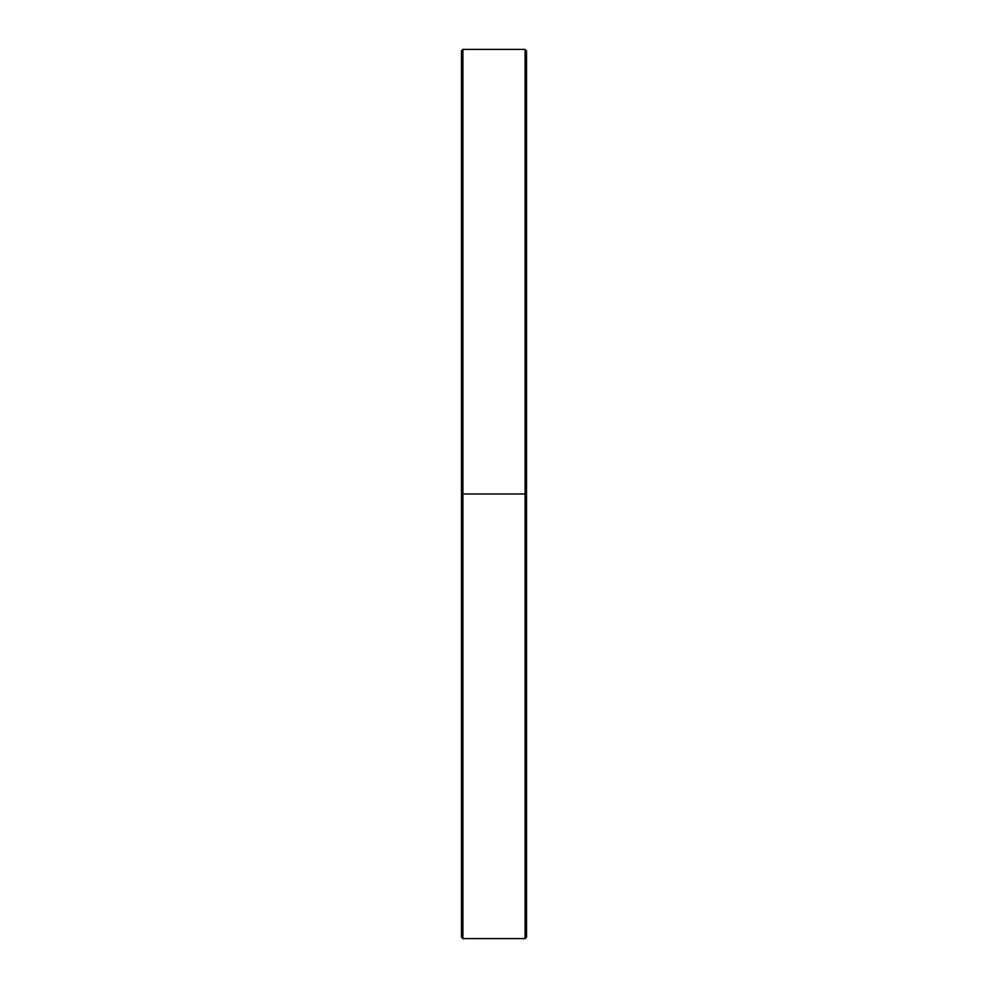 <?xml version="1.0" encoding="UTF-8"?>
<svg xmlns="http://www.w3.org/2000/svg" width="988" height="988" viewBox="0 0 988 988"><rect width="100%" height="100%" fill="white"/><g stroke="black" fill="none" stroke-linecap="round" stroke-linejoin="round"><path stroke-width="1.48" d="M525.085 49.4L462.915 49.4L462.915 494L525.085 494L525.085 938.6L525.085 494L462.915 494L462.915 938.6L462.915 494L461.47 494L461.47 937.155L461.47 494L461.47 937.155L462.915 938.6L525.085 938.6L525.085 49.4L526.53 50.845L526.53 937.155L526.53 494L525.085 494L525.085 49.4L525.085 494L526.53 494L526.53 937.155L525.085 938.6M462.915 49.4L461.47 50.845L461.47 494L462.915 494L462.915 938.6M461.47 494L461.47 50.845L461.47 494M462.915 494L462.915 49.4L462.915 494M526.53 494L526.53 50.845L526.53 494"/></g></svg>
